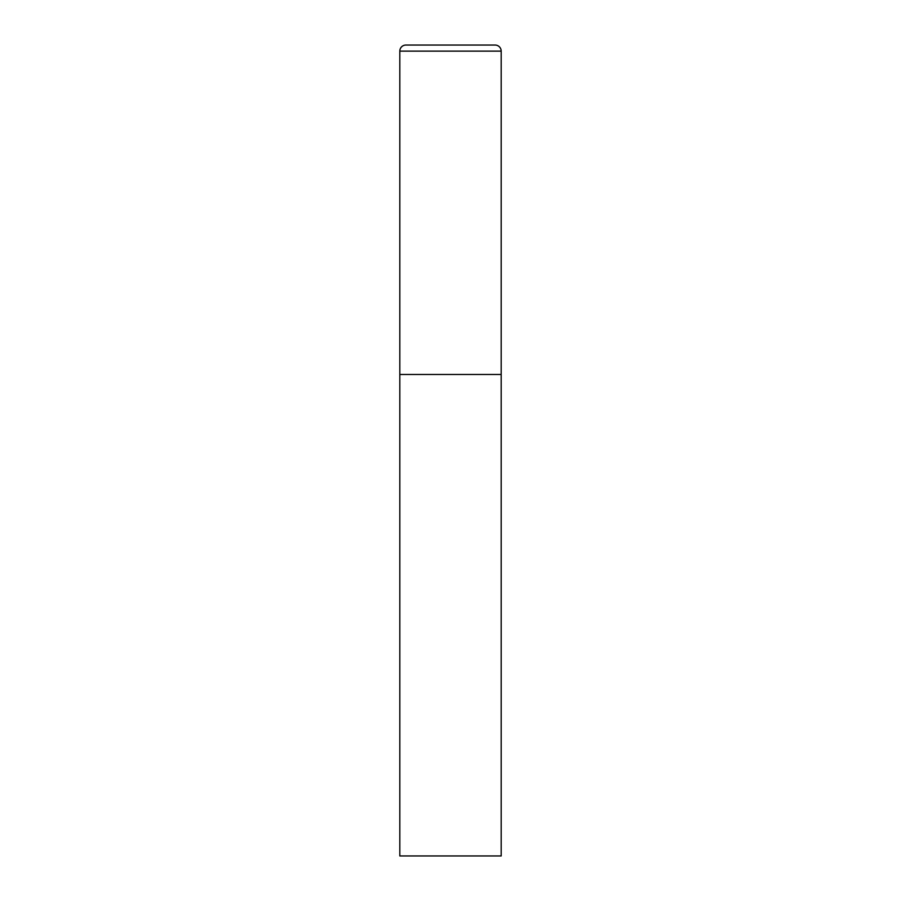 <?xml version="1.0" encoding="UTF-8"?>
<svg xmlns="http://www.w3.org/2000/svg" width="901" height="901" viewBox="0 0 901 901"><rect width="100%" height="100%" fill="white"/><g stroke="black" fill="none" stroke-linecap="round" stroke-linejoin="round"><path stroke-width="0.68" stroke-dasharray="4.5 3.38" d="M501.181 374.478L399.819 374.478L501.181 374.478M399.819 855.95L501.181 855.95M501.181 51.132L399.819 51.132"/><path stroke-width="1.35" d="M405.9 45.05A6.082 6.082 0 0 0 399.819 51.132L399.819 855.95L501.181 855.95L501.181 374.478L399.819 374.478L501.181 374.478L501.181 51.132A6.082 6.082 0 0 0 495.1 45.05L405.9 45.05L495.1 45.05M399.819 51.132L501.181 51.132"/></g></svg>
